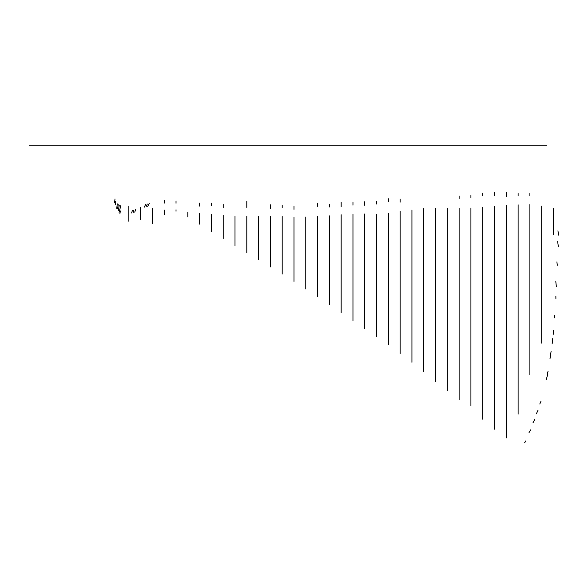 <?xml version="1.0" encoding="UTF-8"?>
<svg xmlns="http://www.w3.org/2000/svg" width="588" height="588" viewBox="0 0 588 588"><rect width="100%" height="100%" fill="white"/><g stroke="black" fill="none" stroke-linecap="round" stroke-linejoin="round"><path stroke-width="0.88" d="M546.671 145.199L29.4 145.199M73.89 145.199L484.541 145.199M164.228 200.28L164.228 203.176M176.025 200.89L176.025 203.294M199.619 203.125L199.619 206.101M211.415 205.433L211.415 203.147M223.205 204.484L223.205 207.726M246.798 207.41L246.798 201.405M270.392 204.844L270.392 208.571M282.189 205.352L282.189 207.637M293.985 206.241L293.985 209.35M317.571 206.3L317.571 203.286M329.368 207.005L329.368 204.602M341.165 206.631L341.165 202.346M352.962 205.146L352.962 202.147M364.758 201.699L364.758 205.374M376.555 201.162L376.555 204.036M388.345 198.737L388.345 201.552M400.141 199.075L400.141 202.14M459.118 198.524L459.118 195.966M470.915 197.877L470.915 195.429M482.711 193.033L482.711 195.775M494.508 192.504L494.508 195.554M506.305 192.357L506.305 196.51M518.101 193.496L518.101 195.966M529.898 193.467L529.898 195.797M119.937 213.547L120.364 210.974M119.085 212.319L120.974 205.05M118.357 210.438L119.305 205.036M117.571 208.791L118.232 204.705M117.291 203.896L116.733 208.27M115.66 201.067L115.277 204.918M114.998 198.987L114.594 202.831M553.374 331.779L553.124 334.962M554.616 317.851L554.69 315.161M555.858 296.154L555.895 298.564M556.344 286.606L555.807 281.571M556.902 261.88L557.284 265.298M557.667 241.447L558.343 246.776M557.946 230.797L558.6 235.134M132.366 210.585L131.609 212.988M133.902 210.136L133.042 212.812M135.607 209.593L134.74 212.158M144.339 207.145L145.626 204.389M146.111 206.623L147.323 204.021M147.713 206.417L149.286 203.264M553.264 333.425L553.462 330.471M552.125 343.951L552.779 338.247M549.971 358.856L551.132 351.08M547.355 373.571L548.104 371.204M546.267 379.789L547.751 374.056M541.026 401.2L539.784 404.015M538.094 410.137L536.366 413.805M534.749 419.487L532.948 422.868M530.795 429.784L529.038 432.548M525.922 440.816L524.628 442.801M128.846 221.272L128.846 206.145M140.642 219.677L140.642 207.432M152.432 223.947L152.432 208.725M164.228 214.627L164.228 210.048M176.025 209.74L176.025 211.261M187.822 216.957L187.822 212.319M199.619 224.109L199.619 213.459M211.415 231.444L211.415 214.319M223.205 238.493L223.205 215.311M235.002 245.747L235.002 216.053M246.798 252.877L246.798 216.428M258.595 259.925L258.595 216.663M270.392 266.945L270.392 216.627M282.189 274.045L282.189 216.56M293.985 281.402L293.985 217.134M305.775 288.973L305.775 216.972M317.571 296.712L317.571 216.575M329.368 304.562L329.368 215.884M341.165 312.581L341.165 214.738M352.962 320.673L352.962 214.179M364.758 328.582L364.758 213.907M376.555 336.498L376.555 214.223M388.345 344.803L388.345 213.253M400.141 353.476L400.141 211.393M411.938 362.333L411.938 209.997M423.735 371.359L423.735 208.666M435.532 381.48L435.532 208.395M447.328 390.895L447.328 208.556M459.118 399.715L459.118 208.417M470.915 405.882L470.915 207.961M482.711 418.112L482.711 207.204M494.508 427.888L494.508 206.27M506.305 437.95L506.305 205.418M518.101 414.202L518.101 204.764M529.898 374.688L529.898 204.602M541.688 343.12L541.688 206.153M553.484 234.509L553.484 208.453M199.619 213.826L199.619 216.957M223.205 230.783L223.205 228.166M258.595 249.893L258.595 246.622M270.392 257.176L270.392 253.399M282.189 263.814L282.189 266.401M293.985 271.656L293.985 274.706M352.962 314.624L352.962 310.934M364.758 322.327L364.758 325.068M376.555 332.661L376.555 330.316M388.345 340.356L388.345 337.622M411.938 358.202L411.938 355.571M435.532 375.754L435.532 378.282M459.118 397.936L459.118 394.732M482.711 419.148L482.711 416.686M494.508 429.174L494.508 427.116"/></g></svg>
